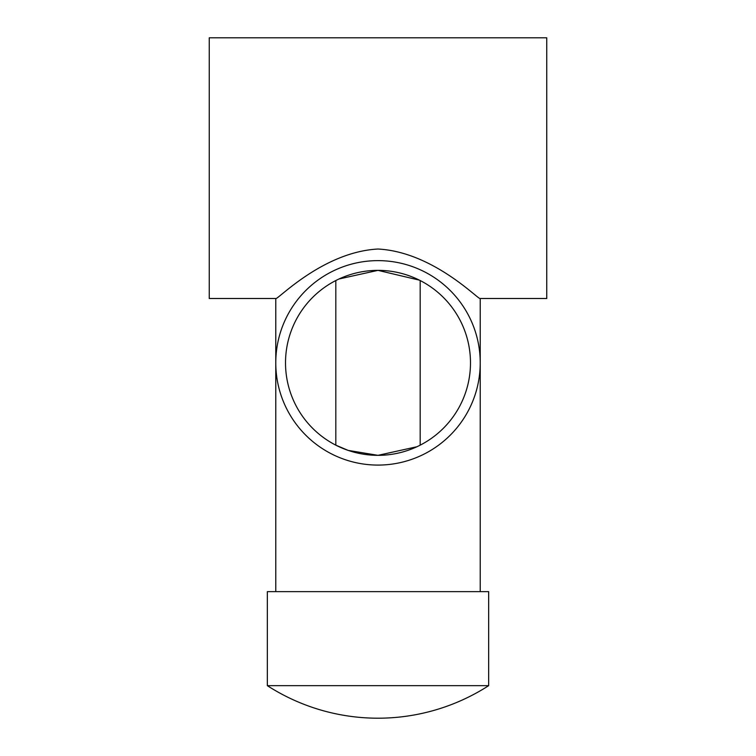 <?xml version="1.0" encoding="UTF-8"?>
<svg xmlns="http://www.w3.org/2000/svg" width="756" height="756" viewBox="0 0 756 756"><rect width="100%" height="100%" fill="white"/><g stroke="black" fill="none" stroke-linecap="round" stroke-linejoin="round"><path stroke-width="1.13" d="M480.221 591.636L480.221 298.497L546.749 298.497L546.749 37.8L209.251 37.8L209.251 298.497L275.779 298.497L275.779 591.636M378 249.026C433.708 251.965 479.38 300.935 480.221 298.497C479.38 300.935 433.708 251.965 378 249.026C322.292 251.965 276.62 300.935 275.779 298.497C276.62 300.935 322.292 251.965 378 249.026M488.659 685.664L488.659 591.636L267.34 591.636L267.34 685.664A204.441 204.441 0 0 0 488.659 685.664L267.34 685.664M378 465.082A102.221 102.221 0 0 1 275.779 362.852A102.221 102.221 0 0 1 378 260.631A102.221 102.221 0 0 1 480.221 362.852A102.221 102.221 0 0 1 378 465.082M335.815 280.552L335.815 445.161L348.147 450.396L378 455.339A92.487 92.487 0 0 1 285.513 362.852A92.487 92.487 0 0 1 378 270.365L339.066 278.964M419.382 445.567L420.185 445.161L420.185 280.552M419.382 280.145L378 270.365A92.487 92.487 0 0 1 470.487 362.852A92.487 92.487 0 0 1 378 455.339L416.934 446.749"/></g></svg>
